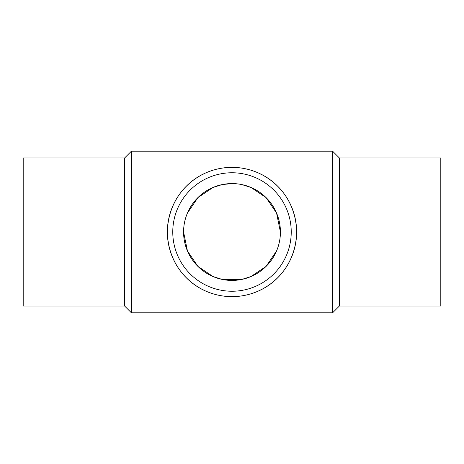 <?xml version="1.0" encoding="UTF-8"?>
<svg xmlns="http://www.w3.org/2000/svg" width="464" height="464" viewBox="0 0 464 464"><rect width="100%" height="100%" fill="white"/><g stroke="black" fill="none" stroke-linecap="round" stroke-linejoin="round"><path stroke-width="0.7" d="M124.636 157.957L23.2 157.957L23.2 306.043L124.636 306.043L124.636 157.957L131.376 151.218L332.624 151.218L332.624 312.782L339.364 306.043L339.364 157.957L332.624 151.218M124.636 306.043L131.376 312.782L131.376 151.218M167.359 232C167.98 194.903 196.811 167.498 232 167.359C267.189 167.498 296.02 194.903 296.641 232A64.641 64.641 0 0 0 232 167.359A64.641 64.641 0 0 0 167.359 232A64.641 64.641 0 0 0 232 296.641A64.641 64.641 0 0 0 296.641 232C296.02 269.097 267.189 296.502 232 296.641C196.811 296.502 167.98 269.097 167.359 232M339.364 306.043L440.8 306.043L440.8 157.957L339.364 157.957M291.235 232A59.235 59.235 0 0 0 232 172.765A59.235 59.235 0 0 0 172.765 232A59.235 59.235 0 0 0 232 291.235A59.235 59.235 0 0 0 291.235 232M280.424 232A48.424 48.424 0 0 1 232 280.424A48.424 48.424 0 0 1 183.576 232A48.424 48.424 0 0 1 232 183.576A48.424 48.424 0 0 1 280.424 232L276.55 213.017L266.046 197.565L250.96 187.444M250.949 187.439L241.773 184.573M232 183.576L222.227 184.573L213.051 187.439M213.04 187.444L197.954 197.565L187.456 213.017M183.576 232L187.45 250.983L197.954 266.435L213.04 276.556M213.051 276.561L222.227 279.427L241.773 279.427L250.949 276.561M250.96 276.556L266.046 266.435L276.544 250.983M131.376 312.782L332.624 312.782"/></g></svg>
